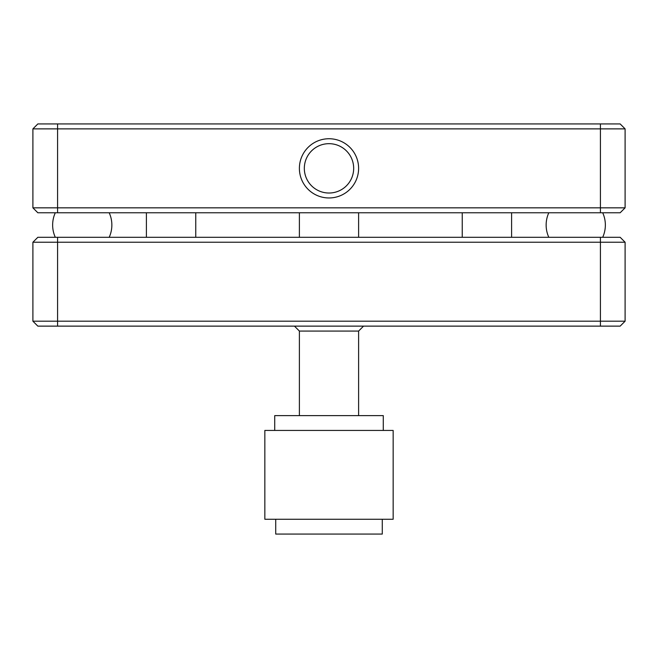 <?xml version="1.0" encoding="UTF-8"?>
<svg xmlns="http://www.w3.org/2000/svg" width="658" height="658" viewBox="0 0 658 658"><rect width="100%" height="100%" fill="white"/><g stroke="black" fill="none" stroke-linecap="round" stroke-linejoin="round"><path stroke-width="0.99" d="M299.39 168.349A29.61 29.61 0 0 1 329 138.739A29.61 29.61 0 0 1 358.61 168.349A29.61 29.61 0 0 1 329 197.959A29.61 29.61 0 0 1 299.39 168.349M353.675 168.349A24.675 24.675 0 0 0 329 143.674A24.675 24.675 0 0 0 304.325 168.349A24.675 24.675 0 0 0 329 193.024A24.675 24.675 0 0 0 353.675 168.349M363.545 326.129L358.61 331.064L299.39 331.064L294.455 326.129M383.285 430.431L383.285 415.626L274.715 415.626L274.715 430.431M393.155 430.431L264.845 430.431L264.845 519.261L393.155 519.261L393.155 430.431M275.718 519.261L275.718 534.066L382.282 534.066L382.282 519.261M299.39 331.064L299.39 415.626M358.61 331.064L358.61 415.626M299.39 212.764L299.39 237.299M358.61 212.764L358.61 237.299M32.9 207.829L32.9 128.869L57.575 128.869L57.575 207.829L625.1 207.829L620.165 212.764L37.835 212.764L32.9 207.829L57.575 207.829L57.575 212.764M32.9 128.869L37.835 123.934L620.165 123.934L625.1 128.869L625.1 207.829M625.1 321.194L620.165 326.129L37.835 326.129L32.9 321.194L32.9 242.234L37.835 237.299L620.165 237.299L625.1 242.234L625.1 321.194L600.425 321.194L600.425 242.234L32.9 242.234M625.1 128.869L57.575 128.869L57.575 123.934M32.9 321.194L600.425 321.194L600.425 326.129M625.1 242.234L600.425 242.234L600.425 237.299M600.425 212.764L600.425 123.934M57.575 237.299L57.575 326.129M195.755 212.764L195.755 237.299M511.595 212.764L511.595 237.299M55.305 212.764A29.61 29.61 0 0 0 55.305 237.299M548.805 212.764A29.61 29.61 0 0 0 548.805 237.299M602.695 237.299A29.61 29.61 0 0 0 602.695 212.764M109.195 237.299A29.61 29.61 0 0 0 109.195 212.764M462.245 212.764L462.245 237.299M146.405 212.764L146.405 237.299"/></g></svg>
